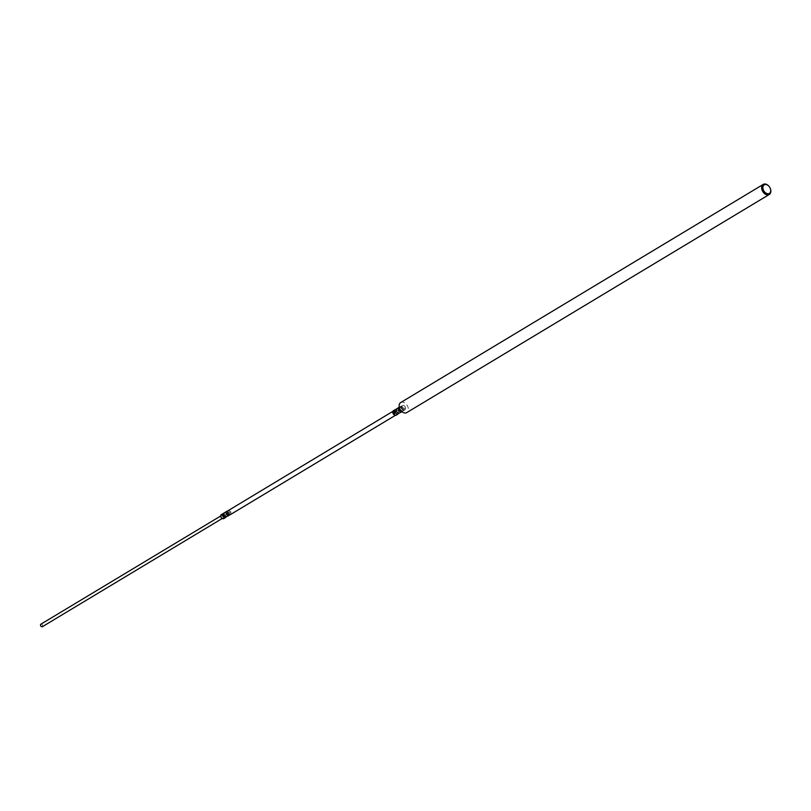 <?xml version="1.0" encoding="UTF-8"?>
<svg xmlns="http://www.w3.org/2000/svg" width="811" height="811" viewBox="0 0 811 811"><rect width="100%" height="100%" fill="white"/><g stroke="black" fill="none" stroke-linecap="round" stroke-linejoin="round"><path stroke-width="0.61" stroke-dasharray="4.05 3.04" d="M40.844 624.206A1.47 1.014 -121 0 1 42.354 626.721M222.244 518.087A1.47 1.014 -121 0 1 222.194 515.482A1.47 1.014 -121 0 1 222.244 518.087M225.793 515.097L227.242 514.225L225.63 512.623L224.171 513.505L225.793 515.097L225.833 517.185L225.793 515.097L224.171 513.505L222.599 513.981M230.679 514.427L230.871 512.035L229.26 510.443L227.678 510.93L227.719 513.008L229.341 514.61L230.912 514.123L230.871 512.035L228.256 510.413M227.019 511.325L229.422 512.917L227.81 511.315L229.26 510.443M230.871 512.035L229.422 512.917L229.462 514.995L229.422 512.917M399.671 413.093L398.16 413.286L396.346 411.491L396.295 409.149L398.069 408.602L396.954 408.562M399.042 413.286L399.935 412.748L399.894 410.407L399.935 412.748M400.178 409.514L401.79 411.106L399.975 409.312L399.924 406.97L399.306 407.335L400.249 407.294L402.074 409.089L400.249 407.294L401.698 406.423L403.523 408.217L401.698 406.423L400.583 406.382L399.924 406.97L399.955 409.099M400.715 402.53A5.87 4.065 -121 0 1 403.645 402.357A5.87 4.065 -121 0 1 408.045 407.304A5.87 4.065 -121 0 1 406.767 412.596M403.787 409.646A2.352 1.622 -121 0 1 401.901 406.919A2.352 1.622 -121 0 1 403.706 405.48A2.352 1.622 -121 0 1 405.591 408.207A2.352 1.622 -121 0 1 403.787 409.646M227.81 511.315L226.228 511.802M230.912 514.123L230.121 514.6M393.7 414.431A2.352 1.622 59 0 0 394.704 415.11A2.352 1.622 59 0 0 395.88 415.039A2.352 1.622 59 0 0 396.386 412.921A2.352 1.622 59 0 0 394.633 410.944A2.352 1.622 59 0 0 393.457 411.015A2.352 1.622 59 0 0 392.98 413.215M227.05 516.617L227.242 514.225L224.627 512.593M225.63 512.623L224.049 513.11L224.089 515.198L225.711 516.789L227.283 516.303L226.492 516.779M402.074 409.089L402.114 411.43L402.074 409.089L403.523 408.217L403.564 410.559L403.523 408.217M398.444 411.278L398.485 413.62L398.444 411.278L396.62 409.474L398.444 411.278L399.894 410.407L398.069 408.602L399.894 410.407M223.39 513.505L224.171 513.505M401.8 411.532L403.564 410.559M399.924 406.97L401.698 406.423M400.249 407.294L398.475 407.842M227.283 516.303L227.242 514.225M395.738 409.484L398.069 408.602M396.62 409.474L394.845 410.021M768.828 186.104A5.87 4.065 -121 0 1 770.409 188.74M221.525 517.874A1.764 1.216 59 0 0 222.244 518.351A1.764 1.216 59 0 0 223.603 517.266A1.764 1.216 59 0 0 222.184 515.218A1.764 1.216 59 0 0 220.937 516.881M223.795 518.574A2.352 1.622 59 0 0 224.302 516.465A2.352 1.622 59 0 0 222.538 514.478A2.352 1.622 59 0 0 221.373 514.549M393.487 410.65A2.646 1.825 -121 0 1 394.805 410.569A2.646 1.825 -121 0 1 396.782 412.799A2.646 1.825 -121 0 1 396.214 415.181M403.523 405.328A2.646 1.825 -121 0 1 405.5 407.558A2.646 1.825 -121 0 1 404.922 409.93A2.646 1.825 -121 0 1 403.604 410.011A2.646 1.825 -121 0 1 401.627 407.791A2.646 1.825 -121 0 1 402.205 405.409A2.646 1.825 -121 0 1 403.523 405.328M221.464 515.522L220.612 516.039M392.879 411.359L393.457 411.015M403.3 410.913L404.922 409.93L403.625 405.307L400.583 406.382M222.974 518.047L222.123 518.553M395.302 415.384L395.88 415.039"/><path stroke-width="1.22" d="M396.711 414.168L398.485 413.62L396.711 414.168L394.886 412.363L396.711 414.168L401.465 412.018L400.34 411.978L401.526 411.268M222.123 518.553L42.354 626.721A1.47 1.014 -121 0 1 40.844 624.206L220.612 516.039M224.252 517.661L225.833 517.185L224.252 517.661L222.64 516.07L224.252 517.661L228.884 515.512L226.269 513.88L227.881 515.482L230.679 514.427L395.302 415.384M398.525 410.184L400.34 411.978L398.525 410.184L398.475 407.842L398.525 410.184L400.178 409.514M766.882 193.545A4.988 3.457 -121 0 1 762.877 187.746A4.988 3.457 -121 0 1 766.709 184.695A4.988 3.457 -121 0 1 768.909 186.195A4.988 3.457 -121 0 1 770.369 188.618A4.988 3.457 -121 0 1 766.882 193.545M770.409 188.74A5.87 4.065 -121 0 1 770.45 188.862A5.87 4.065 -121 0 1 769.284 194.478A5.87 4.065 -121 0 1 766.354 194.65A5.87 4.065 -121 0 1 761.955 189.703A5.87 4.065 -121 0 1 763.222 184.411A5.87 4.065 -121 0 1 766.152 184.239A5.87 4.065 -121 0 1 768.737 186.013A5.87 4.065 -121 0 1 768.828 186.104M398.485 413.62L399.042 413.286M224.049 513.11L224.089 515.198L222.64 516.07L222.599 513.981L224.627 512.593L227.678 510.93L227.719 513.008L226.269 513.88L226.228 511.802L226.269 513.88M227.719 513.008L229.341 514.61M399.306 407.335L398.475 407.842L399.306 407.315M769.284 194.478L406.767 412.596A5.87 4.065 -121 0 1 403.848 412.769A5.87 4.065 -121 0 1 399.438 407.821A5.87 4.065 -121 0 1 400.715 402.53L763.222 184.411M392.879 411.359L227.678 510.93M226.462 511.488L227.019 511.325M398.738 407.487L394.845 410.021L394.886 412.363L396.346 411.491L398.16 413.286M227.881 515.482L229.462 514.995L228.884 515.512M230.121 514.6L229.462 514.995M392.98 413.215A2.352 1.622 59 0 0 393.7 414.431M394.886 412.363L394.845 410.021L395.738 409.484M224.089 515.198L225.711 516.789M221.373 514.549A2.352 1.622 59 0 0 220.856 516.668A2.352 1.622 59 0 0 222.619 518.645A2.352 1.622 59 0 0 223.795 518.574L221.819 518.371L220.754 516.901L220.795 515.188L222.832 513.677L222.64 516.07M222.832 513.677L223.39 513.505M226.492 516.779L225.833 517.185M400.34 411.978L401.8 411.532M396.295 409.149L396.346 411.491M220.937 516.881A1.764 1.216 59 0 0 221.525 517.874M397.836 414.198L396.214 415.181A2.646 1.825 -121 0 1 394.896 415.252A2.646 1.825 -121 0 1 392.909 413.032A2.646 1.825 -121 0 1 393.487 410.65L395.109 409.677M223.795 518.574L225.255 517.702M40.55 625.605L40.976 626.315M396.214 415.181L394.795 415.273L393.487 410.65"/></g></svg>
